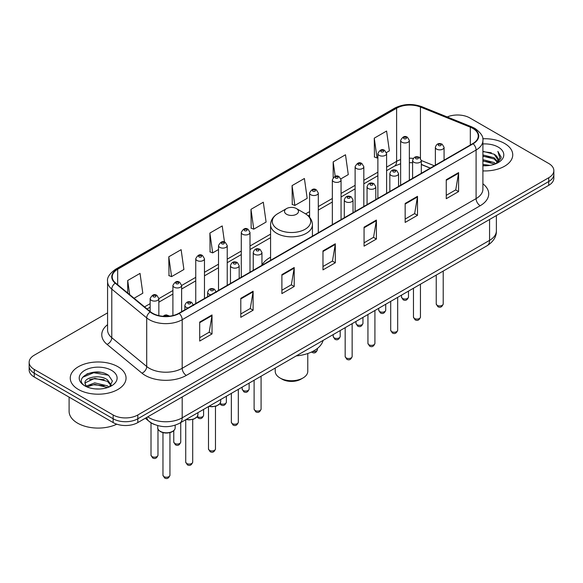 <?xml version="1.0" encoding="UTF-8"?>
<svg xmlns="http://www.w3.org/2000/svg" width="583" height="583" viewBox="0 0 583 583"><rect width="100%" height="100%" fill="white"/><g stroke="black" fill="none" stroke-linecap="round" stroke-linejoin="round"><path stroke-width="0.87" d="M270.578 257.212A30.804 17.781 0 0 0 261.956 265.229M430.225 168.152L421.32 164.552M154.546 424.533A17.432 10.064 180 0 1 149.634 421.822L145.298 418.251M100.48 372.326A23.247 13.424 0 0 0 86.874 373.951M107.578 312.86L34.259 355.193A17.432 10.064 0 0 0 29.15 362.313L29.15 369.906A17.432 10.064 0 0 0 34.259 377.019L113.153 422.573A17.432 10.064 0 0 0 137.814 422.573L548.741 185.328A17.432 10.064 0 0 0 553.85 178.209L553.85 174.412A17.432 10.064 0 0 1 548.741 181.532A17.432 10.064 0 0 0 553.85 174.412L553.85 170.615A17.432 10.064 0 0 0 548.741 163.495L469.847 117.948A17.432 10.064 0 0 0 447.212 116.943M29.15 362.313A17.432 10.064 0 0 0 34.259 369.433L113.153 414.979A17.432 10.064 0 0 0 137.814 414.979L137.814 418.776L548.741 181.532L137.814 418.776A17.432 10.064 0 0 1 113.153 418.776A17.432 10.064 0 0 0 137.814 418.776L137.814 422.573M34.259 369.433L34.259 373.229L113.153 418.776L34.259 373.229A17.432 10.064 0 0 1 29.15 366.109A17.432 10.064 0 0 0 34.259 373.229L34.259 377.019M504.572 143.447A27.897 16.105 0 0 0 482.768 138.776A27.897 16.105 0 0 1 504.572 143.447A27.897 16.105 0 0 1 512.741 154.838A27.897 16.105 0 0 0 504.572 143.447M117.883 366.7A27.897 16.105 0 0 0 87.479 363.209A27.897 16.105 0 0 0 70.259 378.09A27.897 16.105 0 0 0 78.428 389.48A27.897 16.105 0 0 0 108.832 392.971A27.897 16.105 0 0 0 126.052 378.09A27.897 16.105 0 0 0 117.883 366.7A27.897 16.105 0 0 0 87.479 363.209A27.897 16.105 0 0 0 70.259 378.09A27.897 16.105 0 0 0 78.428 389.48A27.897 16.105 0 0 0 108.832 392.971A27.897 16.105 0 0 0 126.052 378.09A27.897 16.105 0 0 0 117.883 366.7M472.806 128.384A18.598 10.734 180 0 1 478.249 135.977A18.598 10.734 180 0 1 472.806 143.571L178.908 313.246A18.598 10.734 180 0 1 150.523 311.818L115.594 283.017A18.598 10.734 180 0 1 112.228 276.852A18.598 10.734 180 0 1 117.671 269.266L396.615 108.219A18.598 10.734 180 0 1 420.438 107.017L470.321 127.181A18.598 10.734 180 0 1 472.806 128.384M473.134 128.194A19.064 11.004 0 0 0 470.59 126.963L420.7 106.791A19.064 11.004 0 0 0 396.287 108.03L117.343 269.076A19.064 11.004 0 0 0 115.208 283.17L150.137 311.971A19.064 11.004 0 0 0 179.236 313.435L473.134 143.761A19.064 11.004 0 0 0 473.134 128.194M199.699 322.078L199.699 341.055L212.023 333.935L212.023 314.958L199.699 322.078M199.699 337.688L209.195 332.208L211.979 315.585A4.649 2.682 -120 0 0 212.023 314.958M209.108 332.252L212.023 333.935M240.794 298.35L240.794 317.327L253.117 310.214L253.117 291.23L240.794 298.35M240.794 313.96L250.289 308.48L253.066 291.864A4.649 2.682 -120 0 0 253.117 291.23M250.202 308.531L253.117 310.214M281.888 274.622L281.888 293.606L294.211 286.486L294.211 267.51L281.888 274.622M281.888 290.239L291.376 284.759L294.16 268.136A4.649 2.682 -120 0 0 294.211 267.51M291.296 284.803L294.211 286.486M446.257 179.724L446.257 198.708L458.588 191.588L458.588 172.604L446.257 179.724M446.257 195.341L455.753 189.854L458.537 173.238A4.649 2.682 -120 0 0 458.588 172.604M455.666 189.905L458.588 191.588M405.163 203.452L405.163 222.429L417.494 215.316L417.494 196.333L405.163 203.452M405.163 219.062L414.659 213.582L417.443 196.967A4.649 2.682 -120 0 0 417.494 196.333M414.579 213.626L417.494 215.316M364.069 227.173L364.069 246.157L376.399 239.037L376.399 220.061L364.069 227.173M364.069 242.79L373.565 237.303L376.348 220.687A4.649 2.682 -120 0 0 376.399 220.061M373.484 237.354L376.399 239.037M322.975 250.901L322.975 269.878L335.305 262.765L335.305 243.781L322.975 250.901M322.975 266.511L332.47 261.031L335.254 244.415A4.649 2.682 -120 0 0 335.305 243.781M332.39 261.082L335.305 262.765M482.899 170.906A27.897 16.105 0 0 0 512.741 154.838A27.897 16.105 0 0 1 482.899 170.906M137.814 414.979L548.741 177.735A17.432 10.064 0 0 0 553.85 170.615M168.793 256.782L171.577 276.619L183.907 269.499L181.124 249.67L168.793 256.782L168.997 275.65M134.083 298.263L142.813 293.22L140.029 273.391L127.699 280.51L127.699 293.001M292.076 185.613L294.86 205.442L307.183 198.322L304.406 178.493L292.076 185.613L292.272 204.473M340.909 178.857L348.277 174.601L345.493 154.765L333.17 161.885L333.17 177.633M386.442 152.571L389.371 150.873L386.587 131.044L374.264 138.156L374.461 157.024M224.484 242.091L222.218 225.942L209.887 233.062L210.084 251.922M250.981 209.333L253.765 229.163L266.096 222.05L263.312 202.214L250.981 209.333L251.178 228.201M253.765 229.163L250.981 228.128M294.86 205.442L292.076 204.4M333.17 161.885L335.196 176.343M374.264 138.156L377.048 157.993L377.879 157.512M377.048 157.993L374.264 156.951M209.887 233.062L212.671 252.891L218.516 249.517M212.671 252.891L209.887 251.849M171.577 276.619L168.793 275.577M127.699 280.51L129.681 294.634M482.899 164.421L489.982 165.368M482.899 165.608L486.178 165.754M482.899 159.676L494.136 162.526L495.739 163.787M482.899 160.864L494.77 164.158M482.899 154.932L494.136 157.782L497.525 161.557M482.899 156.113L494.136 158.962L497.226 162.125M495.812 163.757A13.139 7.586 0 0 0 497.984 159.582A13.139 7.586 0 0 0 494.136 154.218L497.969 159.866M482.899 165.718A18.948 10.939 0 0 0 498.239 162.577A18.948 10.939 0 0 0 498.239 147.105A18.948 10.939 0 0 0 482.899 143.957M494.136 154.218L482.899 151.318M497.095 163.182L501.001 158.19L501.125 157.016L497.867 151.376L499.769 157.687L496.016 163.67M497.867 151.376L501.118 157.242M482.899 151.638L491.338 152.761M482.899 156.382L490.944 157.388M482.899 161.127L490.944 162.132M275.227 368.048L275.227 371.327A16.273 9.394 0 0 0 279.993 377.973L282.048 379.161A13.365 7.717 0 0 0 300.952 379.161L303.007 377.973A16.273 9.394 0 0 0 307.773 371.327L307.773 353.524M282.048 379.161L279.993 377.973A16.273 9.394 0 0 0 303.007 377.973M286.566 214.267A6.974 4.023 0 0 0 296.434 214.267A6.974 4.023 0 0 0 296.434 208.576L305.091 213.575A19.217 11.099 0 0 1 305.091 229.265A19.217 11.099 0 0 1 277.909 229.265A19.217 11.099 0 0 1 277.909 213.575C273.179 216.388 270.731 220.119 270.578 224.776A20.922 12.075 0 0 0 276.706 233.317A20.922 12.075 0 0 0 299.509 235.933A20.922 12.075 0 0 0 312.422 224.776C312.269 220.119 309.821 216.388 305.091 213.575L296.434 208.576A6.974 4.023 0 0 0 286.566 208.576A6.974 4.023 0 0 0 286.566 214.267M296.295 355.885A31.963 18.452 0 0 0 323.099 340.406M69.1 397.14L69.1 411.306A29.055 16.776 0 0 0 77.612 423.171A29.055 16.776 0 0 0 116.782 424.184M94.985 388.876L99.409 389.007M86.291 386.092L94.759 382.871L107.447 385.837L108.985 387.068M87.071 386.908L94.759 384.372L107.724 387.535M86.43 386.682L85.067 383.497A13.139 7.586 0 0 0 87.188 387.01M111.222 385.02L107.447 379.81C99.562 373.929 83.333 377.558 85.067 383.497L85.016 382.922M85.103 383.687L85.468 382.703L94.759 378.345L107.447 381.318L110.923 385.414M109.429 386.886L112.402 381.056L108.642 375.394C95.35 365.84 71.724 378.433 85.366 386.15L86.044 386.565M111.557 370.351A18.948 10.939 0 0 0 84.761 370.351A18.948 10.939 0 0 0 84.761 385.822A18.948 10.939 0 0 0 111.557 385.822A18.948 10.939 0 0 0 111.557 370.351M82.597 377.296L93.725 372.734L108.387 375.226M89.549 379.511L93.725 378.753L104.189 379.657M89.549 385.538L93.725 384.78L104.189 385.684M147.754 416.83A23.247 13.424 0 0 0 149.321 417.829A23.247 13.424 0 0 0 182.195 417.829L489.567 240.364A23.247 13.424 0 0 0 496.381 230.875C496.548 236.647 493.473 241.581 487.162 245.691L179.783 423.149A11.624 6.712 60 0 0 182.195 417.829L182.195 396.95M489.567 219.492L489.567 240.364A11.624 6.712 60 0 1 487.162 245.691M146.814 417.377A11.624 7.776 129.5 0 0 148.84 421.159L145.313 418.244M548.741 185.328L548.741 177.735M113.153 422.573L113.153 414.979M482.899 183.798A29.055 16.776 180 0 1 480.203 205.726L186.305 375.408A5.808 3.352 60 0 1 182.195 368.288L476.092 198.614A23.247 13.424 0 0 0 482.899 189.118L482.899 140.532A23.247 13.424 180 0 1 476.092 150.02A5.808 3.352 -120 0 0 473.134 143.761M186.305 375.408A29.055 16.776 180 0 1 145.211 375.408A29.055 16.776 180 0 1 141.953 373.171L107.024 344.371A29.055 16.776 180 0 1 107.578 324.68M149.321 368.288A23.247 13.424 0 0 0 182.195 368.288L182.195 319.703A23.247 13.424 180 0 1 146.712 317.91L111.783 289.11A23.247 13.424 180 0 1 107.578 281.414L107.578 330A23.247 13.424 0 0 0 111.783 337.695L146.712 366.503A23.247 13.424 0 0 0 149.321 368.288M482.899 140.532C483.671 136.903 481.004 132.851 474.89 128.384L471.829 126.897A5.808 2.718 112 0 0 470.59 126.963M471.829 126.897L421.946 106.733C412.319 103.322 403.181 103.818 394.531 108.212A5.808 3.352 60 0 1 396.287 108.03M117.343 269.076A5.808 3.352 -120 0 0 115.587 269.259C109.56 273.595 106.886 277.646 107.578 281.414M115.208 283.17A5.808 3.884 129.5 0 0 111.783 289.11L111.783 337.695A5.808 3.884 -50.5 0 1 107.024 344.371M421.946 106.733A5.808 2.718 112 0 0 420.7 106.791M150.137 311.971A5.808 3.884 129.5 0 0 146.712 317.91L146.712 366.503A5.808 3.884 -50.5 0 1 141.953 373.171M179.236 313.435A5.808 3.352 60 0 1 182.195 319.703L476.092 150.02L476.092 198.614A5.808 3.352 60 0 0 480.203 205.726M117.671 269.266L117.671 284.73M470.321 127.181L470.321 144.999M420.438 107.017L420.438 158.182M434.335 165.776L421.32 160.514M413.296 158.408A18.598 10.734 0 0 0 409.361 158.219M400.638 159.596A18.598 10.734 0 0 0 396.615 161.36L386.595 167.146M396.615 108.219L396.615 161.36A10.458 6.041 60 0 1 394.451 166.148L386.595 170.688M377.879 172.182L363.828 180.293M355.113 185.328L341.062 193.439M332.346 198.468L318.296 206.579M309.58 211.614L305.623 213.895M270.578 234.133L249.998 246.011M241.282 251.047L227.232 259.158M218.516 264.186L204.465 272.297M195.75 277.333L181.619 285.488M172.903 290.523L158.853 298.634M150.137 303.663L144.548 306.891M430.349 168.079L422.515 164.909A10.458 4.897 -68 0 1 421.32 163.889M322.975 251.499L335.254 244.415M364.069 227.778L376.348 220.687M405.163 204.05L417.443 196.967M446.257 180.329L458.537 173.238M281.888 275.227L294.16 268.136M240.794 298.955L253.066 291.864M199.699 322.676L211.979 315.585M443.211 303.925C442.06 307.066 440.282 307.984 437.862 306.68L436.237 303.925A3.483 2.011 0 0 0 437.257 305.354A3.483 2.011 0 0 0 441.054 305.791A3.483 2.011 0 0 0 443.211 303.925L443.211 271.066M436.638 149.117A4.358 2.514 180 0 1 435.363 147.339C436.478 143.768 438.759 142.726 442.205 144.234L444.078 147.339A4.358 2.514 180 0 1 441.389 149.663A4.358 2.514 180 0 1 436.638 149.117M440.748 144.373A1.45 0.838 0 0 0 438.693 144.373A1.45 0.838 0 0 0 438.693 145.561A1.45 0.838 0 0 0 440.748 145.561A1.45 0.838 0 0 0 440.748 144.373M420.445 317.072C419.294 320.205 417.515 321.124 415.096 319.827L413.471 317.072A3.483 2.011 0 0 0 414.491 318.493A3.483 2.011 0 0 0 418.295 318.93A3.483 2.011 0 0 0 420.445 317.072L420.445 284.205M413.879 162.263A4.358 2.514 180 0 1 412.596 160.485C413.711 156.907 415.992 155.872 419.439 157.374L421.32 160.485A4.358 2.514 180 0 1 418.623 162.81A4.358 2.514 180 0 1 413.879 162.263M417.982 157.519A1.45 0.838 0 0 0 415.927 157.519A1.45 0.838 0 0 0 415.927 158.707A1.45 0.838 0 0 0 417.982 158.707A1.45 0.838 0 0 0 417.982 157.519M397.679 330.211C396.527 333.352 394.749 334.27 392.33 332.966L390.705 330.211A3.483 2.011 0 0 0 391.725 331.64A3.483 2.011 0 0 0 395.529 332.077A3.483 2.011 0 0 0 397.679 330.211L397.679 297.352M391.113 175.41A4.358 2.514 180 0 1 389.83 173.625C390.945 170.054 393.226 169.012 396.673 170.52L398.553 173.625A4.358 2.514 180 0 1 395.857 175.949A4.358 2.514 180 0 1 391.113 175.41M395.216 170.659A1.45 0.838 0 0 0 393.168 170.659A1.45 0.838 0 0 0 393.168 171.847A1.45 0.838 0 0 0 395.216 171.847A1.45 0.838 0 0 0 395.216 170.659M374.913 343.358C373.769 346.491 371.983 347.41 369.564 346.113L367.939 343.358A3.483 2.011 0 0 0 368.959 344.779A3.483 2.011 0 0 0 372.763 345.216A3.483 2.011 0 0 0 374.913 343.358L374.913 310.491M368.347 188.549A4.358 2.514 180 0 1 367.064 186.771C368.179 183.193 370.46 182.158 373.907 183.66L375.787 186.771A4.358 2.514 180 0 1 373.091 189.096A4.358 2.514 180 0 1 368.347 188.549M372.457 183.805A1.45 0.838 0 0 0 370.402 183.805A1.45 0.838 0 0 0 370.402 184.993A1.45 0.838 0 0 0 372.457 184.993A1.45 0.838 0 0 0 372.457 183.805M352.147 356.505C351.002 359.638 349.217 360.556 346.798 359.252L345.172 356.505A3.483 2.011 0 0 0 346.193 357.926A3.483 2.011 0 0 0 349.997 358.363A3.483 2.011 0 0 0 352.147 356.505L352.147 323.638M345.581 201.696A4.358 2.514 180 0 1 344.305 199.918C345.413 196.34 347.694 195.305 351.141 196.806L353.021 199.918A4.358 2.514 180 0 1 350.332 202.243A4.358 2.514 180 0 1 345.581 201.696M349.691 196.952A1.45 0.838 0 0 0 347.636 196.952A1.45 0.838 0 0 0 347.636 198.133A1.45 0.838 0 0 0 349.691 198.133A1.45 0.838 0 0 0 349.691 196.952M261.082 409.077C259.938 412.21 258.152 413.128 255.733 411.831L254.108 409.077A3.483 2.011 0 0 0 255.135 410.498A3.483 2.011 0 0 0 258.932 410.935A3.483 2.011 0 0 0 261.082 409.077L261.082 376.21M254.516 254.268A4.358 2.514 180 0 1 253.241 252.49C254.356 248.912 256.637 247.877 260.076 249.378L261.956 252.49A4.358 2.514 180 0 1 259.267 254.815A4.358 2.514 180 0 1 254.516 254.268M258.626 249.524A1.45 0.838 0 0 0 256.571 249.524A1.45 0.838 0 0 0 256.571 250.712A1.45 0.838 0 0 0 258.626 250.712A1.45 0.838 0 0 0 258.626 249.524M238.316 422.223C237.172 425.357 235.386 426.275 232.967 424.971L231.349 422.223A3.483 2.011 0 0 0 232.369 423.644A3.483 2.011 0 0 0 236.166 424.081A3.483 2.011 0 0 0 238.316 422.223L238.316 389.357M231.75 267.415A4.358 2.514 180 0 1 230.474 265.629C231.589 262.059 233.87 261.024 237.31 262.525L239.19 265.629A4.358 2.514 180 0 1 236.501 267.961A4.358 2.514 180 0 1 231.75 267.415M235.86 262.671A1.45 0.838 0 0 0 233.805 262.671A1.45 0.838 0 0 0 233.805 263.851A1.45 0.838 0 0 0 235.86 263.851A1.45 0.838 0 0 0 235.86 262.671M215.47 448.932C214.325 452.073 212.54 452.991 210.12 451.687L208.495 448.932A3.483 2.011 0 0 0 209.516 450.36A3.483 2.011 0 0 0 213.32 450.797A3.483 2.011 0 0 0 215.47 448.932L215.47 406.329M210.886 294.779A4.358 2.514 180 0 1 208.903 294.124A4.358 2.514 180 0 1 207.628 292.345C208.743 288.774 211.017 287.732 214.464 289.241L216.344 292.345M213.014 289.379A1.45 0.838 0 0 0 210.959 289.379A1.45 0.838 0 0 0 210.959 290.567A1.45 0.838 0 0 0 213.014 290.567A1.45 0.838 0 0 0 213.014 289.379M209.093 406.234A8.716 5.036 0 0 0 220.702 401.483L220.702 399.53M192.703 462.079C191.559 465.212 189.774 466.13 187.354 464.833L185.729 462.079A3.483 2.011 0 0 0 186.757 463.5A3.483 2.011 0 0 0 190.554 463.937A3.483 2.011 0 0 0 192.703 462.079L192.703 419.476M188.127 307.926A4.358 2.514 180 0 1 186.137 307.27A4.358 2.514 180 0 1 184.862 305.492C185.977 301.914 188.251 300.879 191.698 302.38L193.578 305.492M190.247 302.526A1.45 0.838 0 0 0 188.192 302.526A1.45 0.838 0 0 0 188.192 303.714A1.45 0.838 0 0 0 190.247 303.714A1.45 0.838 0 0 0 190.247 302.526M186.327 419.374A8.716 5.036 0 0 0 197.936 414.63L197.936 412.669M175.17 427.769C175.097 429.744 173.683 431.252 170.928 432.316C167.095 433.475 163.59 433.235 160.412 431.595C158.321 430.021 157.432 428.745 157.738 427.769A8.716 5.036 0 0 0 160.289 431.333A8.716 5.036 0 0 0 169.791 432.418A8.716 5.036 0 0 0 175.17 427.769L175.17 425.204M169.937 475.218C168.793 478.359 167.008 479.277 164.588 477.973L162.963 475.218A3.483 2.011 0 0 0 163.991 476.646A3.483 2.011 0 0 0 167.787 477.083A3.483 2.011 0 0 0 169.937 475.218L169.937 432.615M167.904 316.321A1.45 0.838 0 0 0 167.481 315.665A1.45 0.838 0 0 0 165.798 315.512A1.45 0.838 0 0 0 165.018 316.387M402.532 298.445A3.483 2.011 0 0 0 406.336 298.882A3.483 2.011 0 0 0 408.486 297.024C407.335 300.158 405.557 301.076 403.137 299.779L401.512 297.024A3.483 2.011 0 0 0 402.532 298.445M409.361 180.198L409.361 140.437A4.358 2.514 180 0 1 406.664 142.762A4.358 2.514 180 0 1 401.92 142.216A4.358 2.514 180 0 1 400.638 140.437L400.638 185.234M403.975 138.659A1.45 0.838 0 0 0 406.03 138.659A1.45 0.838 0 0 0 406.03 137.471A1.45 0.838 0 0 0 403.975 137.471A1.45 0.838 0 0 0 403.975 138.659M379.766 311.592A3.483 2.011 0 0 0 383.57 312.029A3.483 2.011 0 0 0 385.72 310.171C384.576 313.304 382.791 314.222 380.371 312.918L378.746 310.171A3.483 2.011 0 0 0 379.766 311.592M386.595 193.345L386.595 153.577A4.358 2.514 180 0 1 383.898 155.901A4.358 2.514 180 0 1 379.154 155.362A4.358 2.514 180 0 1 377.879 153.577L377.879 198.373M381.209 151.799A1.45 0.838 0 0 0 383.264 151.799A1.45 0.838 0 0 0 383.264 150.611A1.45 0.838 0 0 0 381.209 150.611A1.45 0.838 0 0 0 381.209 151.799M357 324.731A3.483 2.011 0 0 0 360.804 325.168A3.483 2.011 0 0 0 362.954 323.31C361.81 326.444 360.024 327.362 357.605 326.065L355.98 323.31A3.483 2.011 0 0 0 357 324.731M363.828 206.484L363.828 166.723A4.358 2.514 180 0 1 361.139 169.048A4.358 2.514 180 0 1 356.388 168.502A4.358 2.514 180 0 1 355.113 166.723L355.113 211.52M358.443 164.945A1.45 0.838 0 0 0 360.498 164.945A1.45 0.838 0 0 0 360.498 163.757A1.45 0.838 0 0 0 358.443 163.757A1.45 0.838 0 0 0 358.443 164.945M334.234 337.878A3.483 2.011 0 0 0 338.038 338.315A3.483 2.011 0 0 0 340.188 336.457C339.044 339.59 337.258 340.508 334.839 339.211L333.214 336.457A3.483 2.011 0 0 0 334.234 337.878M341.062 219.631L341.062 179.87A4.358 2.514 180 0 1 338.373 182.195A4.358 2.514 180 0 1 333.622 181.648A4.358 2.514 180 0 1 332.346 179.87L332.346 224.659M335.677 178.085A1.45 0.838 0 0 0 337.732 178.085A1.45 0.838 0 0 0 337.732 176.904A1.45 0.838 0 0 0 335.677 176.904A1.45 0.838 0 0 0 335.677 178.085M312.663 351.469A3.483 2.011 0 0 0 317.422 349.596C316.278 352.737 314.492 353.655 312.073 352.351L311.577 352.001M318.296 232.77L318.296 193.009A4.358 2.514 180 0 1 315.607 195.334A4.358 2.514 180 0 1 310.856 194.788A4.358 2.514 180 0 1 309.58 193.009L309.58 217.27M312.911 191.231A1.45 0.838 0 0 0 314.966 191.231A1.45 0.838 0 0 0 314.966 190.043A1.45 0.838 0 0 0 312.911 190.043A1.45 0.838 0 0 0 312.911 191.231M243.177 390.45A3.483 2.011 0 0 0 246.973 390.887A3.483 2.011 0 0 0 249.13 389.029C247.979 392.162 246.194 393.08 243.774 391.783L242.156 389.029A3.483 2.011 0 0 0 243.177 390.45M249.998 272.203L249.998 232.442A4.358 2.514 180 0 1 247.309 234.767A4.358 2.514 180 0 1 242.557 234.22A4.358 2.514 180 0 1 241.282 232.442L241.282 277.238M244.612 230.664A1.45 0.838 0 0 0 246.667 230.664A1.45 0.838 0 0 0 246.667 229.476A1.45 0.838 0 0 0 244.612 229.476A1.45 0.838 0 0 0 244.612 230.664M220.119 403.407A3.483 2.011 0 0 0 220.41 403.596A3.483 2.011 0 0 0 224.207 404.034A3.483 2.011 0 0 0 226.364 402.175C225.213 405.309 223.427 406.227 221.008 404.923L219.842 403.793M227.232 285.349L227.232 245.589A4.358 2.514 180 0 1 224.542 247.913A4.358 2.514 180 0 1 219.791 247.367A4.358 2.514 180 0 1 218.516 245.589L218.516 290.378M221.846 243.803A1.45 0.838 0 0 0 223.901 243.803A1.45 0.838 0 0 0 223.901 242.623A1.45 0.838 0 0 0 221.846 242.623A1.45 0.838 0 0 0 221.846 243.803M197.353 416.546A3.483 2.011 0 0 0 197.644 416.743A3.483 2.011 0 0 0 201.441 417.173A3.483 2.011 0 0 0 203.598 415.315C202.447 418.456 200.661 419.366 198.242 418.069L197.076 416.94M204.465 298.489L204.465 258.728A4.358 2.514 180 0 1 201.776 261.053A4.358 2.514 180 0 1 197.025 260.506A4.358 2.514 180 0 1 195.75 258.728L195.75 303.524M199.08 256.95A1.45 0.838 0 0 0 201.135 256.95A1.45 0.838 0 0 0 201.135 255.762A1.45 0.838 0 0 0 199.08 255.762A1.45 0.838 0 0 0 199.08 256.95M174.798 443.452A3.483 2.011 0 0 0 178.595 443.889A3.483 2.011 0 0 0 180.745 442.031C179.6 445.164 177.815 446.082 175.396 444.785L173.77 442.031A3.483 2.011 0 0 0 174.798 443.452M181.619 311.679L181.619 285.444A4.358 2.514 180 0 1 178.93 287.769A4.358 2.514 180 0 1 174.179 287.222A4.358 2.514 180 0 1 172.903 285.444L172.903 315.571M176.234 283.666A1.45 0.838 0 0 0 178.289 283.666A1.45 0.838 0 0 0 178.289 282.478A1.45 0.838 0 0 0 176.234 282.478A1.45 0.838 0 0 0 176.234 283.666M152.032 456.598A3.483 2.011 0 0 0 155.829 457.036A3.483 2.011 0 0 0 157.978 455.177C156.834 458.311 155.049 459.229 152.629 457.925L151.012 455.177A3.483 2.011 0 0 0 152.032 456.598M158.853 315.629L158.853 298.583A4.358 2.514 180 0 1 156.164 300.908A4.358 2.514 180 0 1 151.412 300.369A4.358 2.514 180 0 1 150.137 298.583L150.137 311.497M153.467 296.805A1.45 0.838 0 0 0 155.523 296.805A1.45 0.838 0 0 0 155.523 295.625A1.45 0.838 0 0 0 153.467 295.625A1.45 0.838 0 0 0 153.467 296.805M179.783 423.149C170.433 427.849 161.076 427.849 151.726 423.149L148.84 421.159M496.381 230.875L496.381 215.557M394.531 108.212L115.587 269.259M422.515 164.909L421.32 164.457M412.596 162.737L409.361 162.642M400.638 163.736L394.451 166.148M377.879 175.723L363.828 183.834M355.113 188.863L341.062 196.974M332.346 202.01L318.296 210.12M309.58 215.149L308.276 215.899M270.578 237.667L249.998 249.546M241.282 254.582L227.232 262.693M218.516 267.728L204.465 275.839M195.75 280.868L181.619 289.03M172.903 294.058L158.853 302.169M150.137 307.205L147.076 308.975M312.422 236.166L312.422 224.776M270.578 260.324L270.578 224.776M286.566 208.576L277.909 213.575M436.237 303.925L436.237 275.089M435.363 165.186L435.363 147.339M444.078 160.15L444.078 147.339M413.471 317.072L413.471 288.235M412.596 178.325L412.596 160.485M421.32 173.297L421.32 160.485M390.705 330.211L390.705 301.375M389.83 191.472L389.83 173.625M398.553 186.436L398.553 173.625M367.939 343.358L367.939 314.521M367.064 204.611L367.064 186.771M375.787 199.583L375.787 186.771M345.172 356.505L345.172 327.661M344.305 217.758L344.305 199.918M353.021 212.722L353.021 199.918M254.108 409.077L254.108 380.24M253.241 270.33L253.241 252.49M261.956 265.301L261.956 252.49M231.349 422.223L231.349 393.379M230.474 283.476L230.474 265.629M239.19 278.441L239.19 265.629M208.495 448.932L208.495 406.577M207.628 296.667L207.628 292.345M220.702 401.483L219.922 403.691L216.461 406.023L212.015 406.759L208.794 406.402M185.729 462.079L185.729 419.716M184.862 309.813L184.862 305.492M197.936 414.63L197.156 416.83L193.694 419.17L189.249 419.906L186.028 419.549M162.963 475.218L162.963 432.615M157.738 427.769L157.738 425.619M163.029 316.278L164.858 315.133L166.439 314.893L169.748 316.146M408.486 297.024L408.486 291.114M409.361 140.437L407.481 137.326C404.952 135.504 402.671 136.539 400.638 140.437M401.512 297.024L401.512 295.136M385.72 310.171L385.72 304.253M386.595 153.577L384.714 150.472C382.186 148.643 379.905 149.678 377.879 153.577M378.746 310.171L378.746 308.283M362.954 323.31L362.954 317.4M363.828 166.723L361.948 163.612C359.419 161.79 357.139 162.825 355.113 166.723M355.98 323.31L355.98 321.422M340.188 336.457L340.188 330.539M341.062 179.87L339.182 176.758C336.653 174.929 334.372 175.971 332.346 179.87M333.214 336.457L333.214 334.569M317.422 349.596L317.422 348.437M318.296 193.009L316.416 189.898C313.887 188.076 311.606 189.111 309.58 193.009M249.13 389.029L249.13 383.118M249.998 232.442L248.118 229.33C245.589 227.508 243.315 228.543 241.282 232.442M242.156 389.029L242.156 387.141M226.364 402.175L226.364 396.258M227.232 245.589L225.351 242.477C222.823 240.648 220.549 241.69 218.516 245.589M203.598 415.315L203.598 409.404M204.465 258.728L202.585 255.616C200.064 253.794 197.783 254.829 195.75 258.728M180.745 442.031L180.745 422.595M181.619 285.444L179.739 282.332C177.21 280.51 174.936 281.545 172.903 285.444M173.77 442.031L173.77 430.662M157.978 455.177L157.978 429.03M158.853 298.583L156.973 295.479C154.444 293.65 152.17 294.692 150.137 298.583M151.012 455.177L151.012 422.813"/></g></svg>
